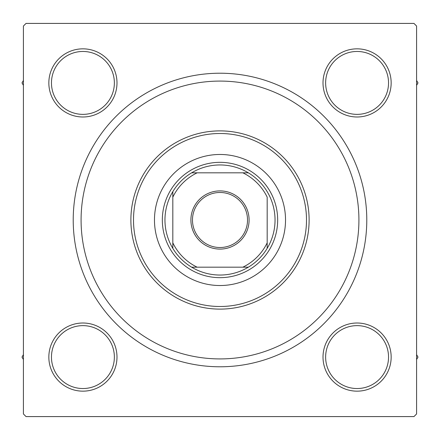 <?xml version="1.0" encoding="UTF-8"?>
<svg xmlns="http://www.w3.org/2000/svg" width="440" height="440" viewBox="0 0 440 440"><rect width="100%" height="100%" fill="white"/><g stroke="black" fill="none" stroke-linecap="round" stroke-linejoin="round"><path stroke-width="0.66" d="M48.84 357.088A34.073 34.073 0 0 1 82.913 323.01A34.073 34.073 0 0 1 116.991 357.088A34.073 34.073 0 0 1 82.913 391.16A34.073 34.073 0 0 1 48.84 357.088M114.367 357.088A31.455 31.455 0 0 0 82.913 325.633A31.455 31.455 0 0 0 51.464 357.088A31.455 31.455 0 0 0 82.913 388.536A31.455 31.455 0 0 0 114.367 357.088M48.84 82.913A34.073 34.073 0 0 1 82.913 48.84A34.073 34.073 0 0 1 116.991 82.913A34.073 34.073 0 0 1 82.913 116.991A34.073 34.073 0 0 1 48.84 82.913M114.367 82.913A31.455 31.455 0 0 0 82.913 51.464A31.455 31.455 0 0 0 51.464 82.913A31.455 31.455 0 0 0 82.913 114.367A31.455 31.455 0 0 0 114.367 82.913M323.01 82.913A34.073 34.073 0 0 1 357.088 48.84A34.073 34.073 0 0 1 391.16 82.913A34.073 34.073 0 0 1 357.088 116.991A34.073 34.073 0 0 1 323.01 82.913M388.536 82.913A31.455 31.455 0 0 0 357.088 51.464A31.455 31.455 0 0 0 325.633 82.913A31.455 31.455 0 0 0 357.088 114.367A31.455 31.455 0 0 0 388.536 82.913M323.01 357.088A34.073 34.073 0 0 1 357.088 323.01A34.073 34.073 0 0 1 391.16 357.088A34.073 34.073 0 0 1 357.088 391.16A34.073 34.073 0 0 1 323.01 357.088M388.536 357.088A31.455 31.455 0 0 0 357.088 325.633A31.455 31.455 0 0 0 325.633 357.088A31.455 31.455 0 0 0 357.088 388.536A31.455 31.455 0 0 0 388.536 357.088M73.216 220A146.784 146.784 0 0 1 220 73.216A146.784 146.784 0 0 1 366.784 220A146.784 146.784 0 0 1 220 366.784A146.784 146.784 0 0 1 73.216 220M413.963 23.414L26.037 23.414L23.414 26.037L23.414 413.963L26.037 416.587L413.963 416.587L416.587 413.963L416.587 26.037L413.963 23.414M285.527 220A65.527 65.527 0 0 0 220 154.473A65.527 65.527 0 0 0 154.473 220A65.527 65.527 0 0 0 220 285.527A65.527 65.527 0 0 0 285.527 220M133.501 220A86.499 86.499 0 0 0 220 306.499A86.499 86.499 0 0 0 306.499 220A86.499 86.499 0 0 0 220 133.501A86.499 86.499 0 0 0 133.501 220M309.117 220A89.117 89.117 0 0 1 220 309.117A89.117 89.117 0 0 1 130.883 220A89.117 89.117 0 0 1 220 130.883A89.117 89.117 0 0 1 309.117 220M81.081 220A138.919 138.919 0 0 0 220 358.919A138.919 138.919 0 0 0 358.919 220A138.919 138.919 0 0 0 220 81.081A138.919 138.919 0 0 0 81.081 220M416.587 359.535L418 357.088L416.587 354.635M23.414 354.635L22 357.088L23.414 359.535M416.587 85.366L418 82.913L416.587 80.465M23.414 80.465L22 82.913L23.414 85.366M220 190.905A29.095 29.095 0 0 1 249.095 220A29.095 29.095 0 0 1 220 249.095A29.095 29.095 0 0 1 190.905 220A29.095 29.095 0 0 1 220 190.905M220 247.522A27.522 27.522 0 0 0 247.522 220A27.522 27.522 0 0 0 220 192.478A27.522 27.522 0 0 0 192.478 220A27.522 27.522 0 0 0 220 247.522M220 164.956A55.044 55.044 0 0 0 191.648 172.821L197.148 172.821L191.648 172.821A55.044 55.044 0 0 0 172.821 248.353L172.821 242.853L172.821 248.353A55.044 55.044 0 0 0 248.353 267.179L242.853 267.179L248.353 267.179A55.044 55.044 0 0 0 267.179 248.353L267.179 197.148A52.421 52.421 0 0 0 242.853 172.821L197.148 172.821A52.421 52.421 0 0 0 172.821 197.148L172.821 242.853A52.421 52.421 0 0 0 197.148 267.179L242.853 267.179A52.421 52.421 0 0 0 267.179 242.853L267.179 248.353A55.044 55.044 0 0 0 248.353 172.821L242.853 172.821L248.353 172.821A55.044 55.044 0 0 0 220 164.956M220 277.668A57.668 57.668 0 0 1 162.333 220A57.668 57.668 0 0 1 220 162.333A57.668 57.668 0 0 1 277.668 220A57.668 57.668 0 0 1 220 277.668M191.648 267.179L197.148 267.179L191.648 267.179M172.821 191.648L172.821 197.148L172.821 191.648"/></g></svg>
